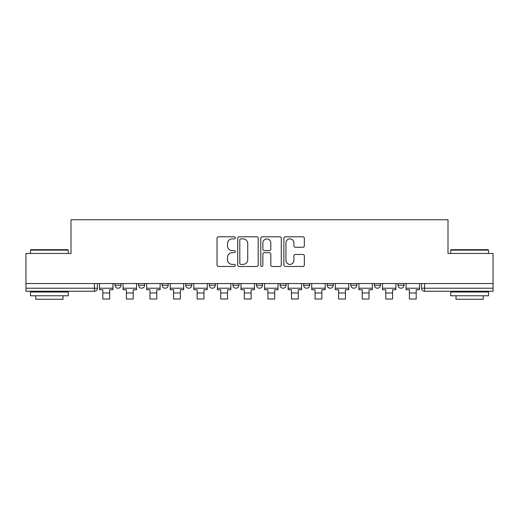 <?xml version="1.0" encoding="UTF-8"?>
<svg xmlns="http://www.w3.org/2000/svg" width="519" height="519" viewBox="0 0 519 519"><rect width="100%" height="100%" fill="white"/><g stroke="black" fill="none" stroke-linecap="round" stroke-linejoin="round"><path stroke-width="0.78" d="M235.315 237.838A1.038 1.038 0 0 0 234.277 236.8L218.512 236.8A1.486 1.486 0 0 0 217.026 238.286L217.026 264.995A1.486 1.486 0 0 0 218.512 266.474L234.277 266.474A1.038 1.038 0 0 0 235.315 265.436A1.038 1.038 0 0 0 234.277 264.398L232.233 264.398A4.749 4.749 0 0 1 227.484 259.649L227.484 257.424A4.749 4.749 0 0 1 232.233 252.675L234.277 252.675A1.038 1.038 0 0 0 235.315 251.637A1.038 1.038 0 0 0 234.277 250.599L232.233 250.599A4.749 4.749 0 0 1 227.484 245.85L227.484 243.625A4.749 4.749 0 0 1 232.233 238.876L234.277 238.876A1.038 1.038 0 0 0 235.315 237.838M374.387 283.536L374.387 285.197L380.433 285.197A3.023 3.023 0 0 1 377.41 288.22A3.023 3.023 0 0 1 374.387 285.197L374.387 283.536M303.641 283.536L303.641 285.197L309.687 285.197A3.023 3.023 0 0 1 306.664 288.22A3.023 3.023 0 0 1 303.641 285.197L303.641 283.536M256.477 283.536L256.477 285.197L262.523 285.197A3.023 3.023 0 0 1 259.5 288.22A3.023 3.023 0 0 1 256.477 285.197L256.477 283.536M232.895 283.536L232.895 285.197L238.941 285.197A3.023 3.023 0 0 1 235.918 288.22A3.023 3.023 0 0 1 232.895 285.197L232.895 283.536M185.731 283.536L185.731 285.197L191.777 285.197A3.023 3.023 0 0 1 188.754 288.22A3.023 3.023 0 0 1 185.731 285.197L185.731 283.536M302.862 247.265A1.486 1.486 0 0 0 304.348 245.779L304.348 238.286A1.486 1.486 0 0 0 302.862 236.8L285.353 236.8A1.486 1.486 0 0 0 283.874 238.286L283.874 264.995A1.486 1.486 0 0 0 285.353 266.474L302.862 266.474A1.486 1.486 0 0 0 304.348 264.995L304.348 255.945A1.486 1.486 0 0 0 302.862 254.459L295.369 254.459A1.486 1.486 0 0 0 293.884 255.945L293.884 260.428A3.97 3.97 0 0 1 289.92 264.398A3.97 3.97 0 0 1 285.95 260.428L285.95 242.847A3.97 3.97 0 0 1 289.92 238.876A3.97 3.97 0 0 1 293.884 242.847L293.884 245.779A1.486 1.486 0 0 0 295.369 247.265L302.862 247.265M25.95 283.536L25.95 253.454L70.999 253.454L70.999 219.745L448.001 219.745L448.001 253.454L493.05 253.454L493.05 283.536L25.95 283.536L25.95 288.22L97.449 288.22L97.449 283.536L97.449 288.22A3.023 3.023 0 0 1 94.426 291.243L25.95 291.243L25.95 288.22M258.203 238.286A1.486 1.486 0 0 0 256.717 236.8L239.207 236.8A1.486 1.486 0 0 0 237.728 238.286L237.728 264.995A1.486 1.486 0 0 0 239.207 266.474L256.717 266.474A1.486 1.486 0 0 0 258.203 264.995L258.203 238.286M262.283 236.8L279.793 236.8A1.486 1.486 0 0 1 281.272 238.286L281.272 264.995A1.486 1.486 0 0 1 279.793 266.474L272.3 266.474A1.486 1.486 0 0 1 270.814 264.995L270.814 254.161A1.486 1.486 0 0 0 269.329 252.675L264.359 252.675A1.486 1.486 0 0 0 262.874 254.161L262.874 265.436A1.038 1.038 0 0 1 261.836 266.474A1.038 1.038 0 0 1 260.798 265.436L260.798 238.286A1.486 1.486 0 0 1 262.283 236.8M421.551 283.536L421.551 288.22L493.05 288.22L493.05 291.243L424.574 291.243A3.023 3.023 0 0 1 421.551 288.22M493.05 283.536L493.05 288.22M404.016 283.536L404.016 285.197A3.023 3.023 0 0 1 400.992 288.22A3.023 3.023 0 0 1 397.969 285.197A3.023 3.023 0 0 0 400.992 288.22M397.969 283.536L397.969 285.197L404.016 285.197M380.433 283.536L380.433 285.197A3.023 3.023 0 0 1 377.41 288.22M356.851 283.536L356.851 285.197A3.023 3.023 0 0 1 353.828 288.22A3.023 3.023 0 0 1 350.805 285.197L356.851 285.197M350.805 283.536L350.805 285.197M333.269 283.536L333.269 285.197A3.023 3.023 0 0 1 330.246 288.22A3.023 3.023 0 0 1 327.223 285.197L333.269 285.197L333.269 283.536M327.223 283.536L327.223 285.197M309.687 283.536L309.687 285.197M286.105 283.536L286.105 285.197A3.023 3.023 0 0 1 283.082 288.22A3.023 3.023 0 0 1 280.059 285.197L286.105 285.197L286.105 283.536M280.059 283.536L280.059 285.197M262.523 283.536L262.523 285.197L262.523 283.536M238.941 285.197L238.941 283.536L238.941 285.197A3.023 3.023 0 0 1 235.918 288.22M215.359 283.536L215.359 285.197A3.023 3.023 0 0 1 212.336 288.22A3.023 3.023 0 0 1 209.313 285.197A3.023 3.023 0 0 0 212.336 288.22A3.023 3.023 0 0 0 215.359 285.197L215.359 283.536M209.313 283.536L209.313 285.197L215.359 285.197M191.777 283.536L191.777 285.197M168.195 283.536L168.195 285.197A3.023 3.023 0 0 1 165.172 288.22A3.023 3.023 0 0 1 162.149 285.197A3.023 3.023 0 0 0 165.172 288.22A3.023 3.023 0 0 0 168.195 285.197L162.149 285.197L162.149 283.536M138.567 283.536L138.567 285.197L144.613 285.197L144.613 283.536L144.613 285.197A3.023 3.023 0 0 1 141.59 288.22A3.023 3.023 0 0 1 138.567 285.197A3.023 3.023 0 0 0 141.59 288.22M114.984 283.536L114.984 285.197L121.031 285.197L121.031 283.536L121.031 285.197A3.023 3.023 0 0 1 118.008 288.22A3.023 3.023 0 0 1 114.984 285.197A3.023 3.023 0 0 0 118.008 288.22M94.426 283.536L94.426 291.243A3.023 3.023 0 0 0 97.449 288.22M240.842 238.876A1.038 1.038 0 0 0 239.804 239.921L239.804 263.36A1.038 1.038 0 0 0 240.842 264.398L242.996 264.398A4.749 4.749 0 0 0 247.738 259.649L247.738 243.625A4.749 4.749 0 0 0 242.996 238.876L240.842 238.876M270.814 242.924A3.97 3.97 0 0 0 266.844 238.954A3.97 3.97 0 0 0 262.874 242.924L262.874 249.12A1.486 1.486 0 0 0 264.359 250.599L269.329 250.599A1.486 1.486 0 0 0 270.814 249.12L270.814 242.924M99.492 288.22L112.947 288.22L112.947 289.732L109.619 289.732L109.619 299.028L102.82 299.028L102.82 289.732L99.492 289.732L99.492 283.536M112.947 288.22L112.947 283.536M123.074 288.22L136.529 288.22L136.529 289.732L133.201 289.732L133.201 299.028L126.396 299.028L126.396 289.732L123.074 289.732L123.074 283.536M136.529 288.22L136.529 283.536M146.656 288.22L160.112 288.22L160.112 289.732L156.783 289.732L156.783 299.028L149.978 299.028L149.978 289.732L146.656 289.732L146.656 283.536M160.112 288.22L160.112 283.536M170.238 288.22L183.694 288.22L183.694 289.732L180.365 289.732L180.365 299.028L173.56 299.028L173.56 289.732L170.238 289.732L170.238 283.536M183.694 288.22L183.694 283.536M193.821 288.22L207.276 288.22L207.276 289.732L203.948 289.732L203.948 299.028L197.142 299.028L197.142 289.732L193.821 289.732L193.821 283.536M207.276 288.22L207.276 283.536M217.403 288.22L230.851 288.22L230.851 289.732L227.53 289.732L227.53 299.028L220.724 299.028L220.724 289.732L217.403 289.732L217.403 283.536M230.851 288.22L230.851 283.536M30.485 250.126L30.939 249.671L67.82 249.671L68.274 250.126L30.485 250.126L30.485 253.454M68.274 295.778L30.485 295.778L30.485 292.002L68.274 292.002L68.274 295.778M62.987 295.778L62.987 299.255L35.779 299.255L35.779 295.778M450.726 250.126L451.18 249.671L488.061 249.671L488.515 250.126L450.726 250.126L450.726 253.454M488.515 295.778L450.726 295.778L450.726 292.002L488.515 292.002L488.515 295.778M483.221 295.778L483.221 299.255L456.013 299.255L456.013 295.778M240.985 288.22L254.433 288.22L254.433 289.732L251.112 289.732L251.112 299.028L244.306 299.028L244.306 289.732L240.985 289.732L240.985 283.536M254.433 288.22L254.433 283.536M264.567 288.22L278.015 288.22L278.015 289.732L274.694 289.732L274.694 299.028L267.888 299.028L267.888 289.732L264.567 289.732L264.567 283.536M278.015 288.22L278.015 283.536M288.149 288.22L301.597 288.22L301.597 289.732L298.276 289.732L298.276 299.028L291.47 299.028L291.47 289.732L288.149 289.732L288.149 283.536M301.597 288.22L301.597 283.536M311.724 288.22L325.179 288.22L325.179 289.732L321.858 289.732L321.858 299.028L315.052 299.028L315.052 289.732L311.724 289.732L311.724 283.536M325.179 288.22L325.179 283.536M335.306 288.22L348.762 288.22L348.762 289.732L345.44 289.732L345.44 299.028L338.635 299.028L338.635 289.732L335.306 289.732L335.306 283.536M348.762 288.22L348.762 283.536M358.889 288.22L372.344 288.22L372.344 289.732L369.022 289.732L369.022 299.028L362.217 299.028L362.217 289.732L358.889 289.732L358.889 283.536M372.344 288.22L372.344 283.536M382.471 288.22L395.926 288.22L395.926 289.732L392.604 289.732L392.604 299.028L385.799 299.028L385.799 289.732L382.471 289.732L382.471 283.536M395.926 288.22L395.926 283.536M406.053 288.22L419.508 288.22L419.508 289.732L416.18 289.732L416.18 299.028L409.381 299.028L409.381 289.732L406.053 289.732L406.053 283.536M419.508 288.22L419.508 283.536M424.574 283.536L424.574 291.243M102.82 292.982L109.619 292.982M126.396 292.982L133.201 292.982M149.978 292.982L156.783 292.982M173.56 292.982L180.365 292.982M197.142 292.982L203.948 292.982M220.724 292.982L227.53 292.982M244.306 292.982L251.112 292.982M267.888 292.982L274.694 292.982M291.47 292.982L298.276 292.982M315.052 292.982L321.858 292.982M338.635 292.982L345.44 292.982M362.217 292.982L369.022 292.982M385.799 292.982L392.604 292.982M409.381 292.982L416.18 292.982M68.274 253.454L68.274 250.126M59.659 292.002L59.659 291.243M39.1 292.002L39.1 291.243M488.515 253.454L488.515 250.126M479.9 292.002L479.9 291.243M459.341 292.002L459.341 291.243"/></g></svg>

